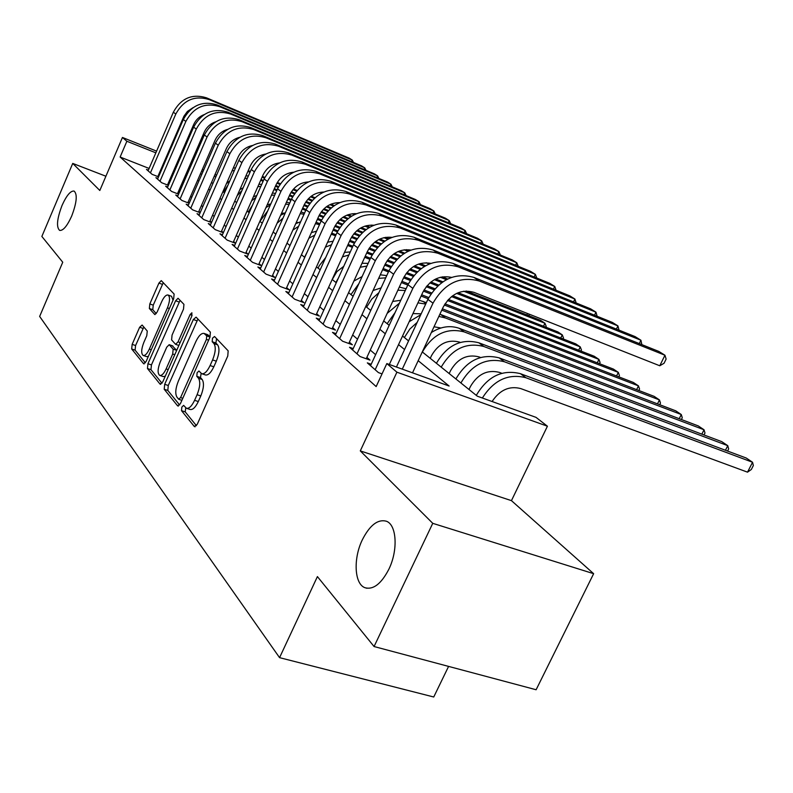 <?xml version="1.0" encoding="UTF-8"?>
<svg xmlns="http://www.w3.org/2000/svg" width="793" height="793" viewBox="0 0 793 793"><rect width="100%" height="100%" fill="white"/><g stroke="black" fill="none" stroke-linecap="round" stroke-linejoin="round"><path stroke-width="1.19" d="M181.845 407.087L181.518 410.675L194.335 426.535L197.249 424.295L227.769 356.037L228.166 350.833L214.526 336.5L212.484 338.195L212.197 341.733L213.922 343.567C216.043 346.898 215.607 352.34 212.603 359.913L210.095 365.543C207.191 371.55 204.396 374.266 201.7 373.701L198.924 370.995L197.11 372.76L196.803 376.328L198.478 378.251C200.54 381.701 200.074 387.192 197.09 394.716L194.592 400.316C191.767 406.185 189.041 408.831 186.414 408.256L183.609 405.362L181.845 407.087M185.75 407.84L185.215 411.874L196.446 425.712M216.588 338.67L215.884 343.012L217.609 344.846L213.922 343.567M201.125 373.354L200.49 377.567L202.175 379.49L198.478 378.251M71.667 216.122C76.772 202.641 77.585 194.285 74.106 191.063C70.567 190.667 66.553 195.445 62.052 205.417C56.987 218.759 56.174 227.085 59.624 230.396C63.103 230.872 67.118 226.114 71.667 216.122M388.828 569.305C398.264 550.173 396.728 524.669 386.3 521.199C377.785 518.999 369.786 525.194 362.332 539.805C353.172 558.5 354.322 583.866 364.879 587.682C373.225 590.051 381.205 583.926 388.828 569.305M142.125 325.041L139.637 327.251L132.153 344.37L131.668 348.97L143.563 363.7L146.11 361.509L173.677 298.723L174.123 294.054L161.266 280.623L158.927 283.091L149.818 303.947L149.352 308.497L154.784 314.524L157.123 312.085L161.703 301.627C163.943 296.869 166.064 294.669 168.066 295.026C170.208 296.85 169.989 301.132 167.432 307.853L149.332 349.089C147.151 353.718 145.089 355.849 143.166 355.472C141.025 353.559 141.243 349.227 143.811 342.477L146.784 335.687L147.26 331.048L142.125 325.041M149.124 168.453L120.13 157.034L126.87 141.253L122.449 137.467L156.588 151.126M374.068 646.533L432.75 523.33L593.64 573.686L536.118 689.751L374.068 646.533L317.408 576.59L279.562 657.655L39.65 316.437L62.746 262.225L41.86 236.443L72.738 163.417L99.819 190.489L122.449 137.467M593.64 573.686L511.445 500.641L360.29 450.9L432.75 523.33M360.29 450.9L396.906 372.185L386.825 363.571L449.125 386.032L418.189 360.696M120.13 157.034L376.16 386.578L386.825 363.571M164.686 384.308L164.21 389.254L177.622 405.857L180.417 403.637L209.967 337.164L210.373 332.148L196.099 317.141L193.314 319.529L164.686 384.308L168.275 385.497L167.809 390.434L179.644 405.015M160.077 384.139L147.458 368.517L147.934 363.749L175.61 300.765L178.048 298.257L183.936 304.363L183.5 309.131L172.061 335.102L171.605 339.91L175.6 344.34L178.068 341.852L190.112 314.553L191.886 312.769L191.747 316.278L162.743 381.929L160.077 384.139L160.761 384.357M105.905 176.234L72.738 163.417M371.193 364.265L367.328 362.877L378.43 372.601L382.048 373.89M353.202 348.603L349.525 347.275L360.111 356.553L370.024 360.121L366.881 357.375M336.024 333.655L332.515 332.376L342.626 341.238L352.37 344.767L349.366 342.16M319.609 319.371L316.268 318.142L325.933 326.607L335.508 330.106L332.634 327.608M303.917 305.701L300.716 304.522L309.964 312.62L319.381 316.09L316.635 313.701M288.89 292.617L285.837 291.487L294.689 299.239L303.947 302.668L301.32 300.388M274.487 280.078L271.563 278.987L280.058 286.422L289.167 289.822L286.64 287.621M260.679 268.054L257.874 266.993L266.022 274.13L274.983 277.491L272.564 275.389M247.426 256.506L244.74 255.485L252.561 262.334L261.383 265.665L259.053 263.643M234.688 245.404L232.111 244.422L239.625 251.004L248.308 254.295L246.078 252.352M222.446 234.738L219.968 233.786L227.194 240.12L235.61 243.322L233.598 241.508M210.67 224.469L208.281 223.547L215.24 229.643L223.329 232.745M199.321 214.576L197.031 213.694L203.732 219.562L211.513 222.555M188.397 205.05L186.186 204.188L192.64 209.848L200.133 212.742M177.86 195.861L175.729 195.028L181.954 200.49L189.16 203.286M167.69 186.989L165.638 186.186L171.645 191.46L178.594 194.166M157.866 178.425L155.884 177.652L161.693 182.737L168.394 185.354M375.624 354.669L370.252 350.07M357.534 339.176L352.647 335.003M340.256 324.396L335.836 320.61M323.752 310.261L319.748 306.841M307.971 296.751L304.353 293.658M292.855 283.815L289.604 281.029M278.373 271.414L275.458 268.926M264.485 259.529L261.878 257.299M251.153 248.12L248.833 246.137M238.346 237.157L236.294 235.402M226.035 226.61L224.231 225.073M214.189 216.469L212.613 215.121M202.78 206.695L201.422 205.546M191.777 197.288L190.627 196.307M181.181 188.209L180.219 187.386M170.951 179.456L170.168 178.782M160.285 172.854L159.552 172.567M223.378 232.627L221.584 231.07M211.582 222.377L210.026 221.019M200.232 212.504L198.884 211.334M189.289 202.998L188.149 201.997M178.742 193.819L177.791 192.986M168.562 184.977L167.779 184.293M158.739 176.433L158.114 175.887M158.55 176.859L152.087 174.321L146.477 169.405L148.39 170.158M279.562 657.655L433.741 696.997L448.58 666.407M422.282 351.923L477.336 396.203L536.028 417.366L547.418 426.218L396.906 372.185M511.445 500.641L547.418 426.218M167.016 155.299L167.739 155.587M178.375 159.849L179.297 160.216M190.151 164.557L191.272 165.003M202.354 169.434L203.702 169.97M215.012 174.5L216.598 175.134M167.006 157.292L166.282 156.994M155.854 152.831L126.87 141.253M404.559 349.535L398.552 344.618M385.289 333.754L379.837 329.293M366.931 318.727L361.985 314.672M349.406 304.373L344.925 300.696M332.673 290.664L328.609 287.334M316.655 277.55L312.997 274.547M301.33 265.001L298.039 262.305M286.65 252.977L283.696 250.548M272.564 241.439L269.927 239.278M259.043 230.367L256.694 228.443M246.058 219.73L243.986 218.035M233.578 209.511L231.754 208.014M221.564 199.677L219.978 198.369M209.996 190.201L208.628 189.081M198.855 181.072L197.695 180.12M188.11 172.279L187.138 171.476M177.741 163.784L176.948 163.14M200.54 173.598L201.709 174.539M211.533 182.44L212.911 183.55M222.942 191.619L224.538 192.897M234.787 201.135L236.621 202.612M247.079 211.027L249.171 212.712M259.866 221.316L262.225 223.21M273.169 232.012L275.825 234.143M287.007 243.144L289.98 245.533M301.439 254.741L304.75 257.408M316.476 266.844L320.164 269.808M332.188 279.473L336.262 282.754M348.593 292.667L353.103 296.295M365.751 306.465L370.727 310.469M383.713 320.907L389.194 325.318M402.527 336.044L408.564 340.901M229.266 182.152L228.443 181.825M215.865 176.799L214.279 176.165M202.968 171.655L201.62 171.11M186.692 408.345L190.112 409.456C192.749 410.04 195.484 407.394 198.309 401.536L194.592 400.316M202.175 379.49C204.247 382.94 203.791 388.431 200.807 395.945L198.309 401.536M201.928 373.771L205.397 374.95C208.103 375.515 210.908 372.799 213.813 366.802L210.095 365.543M217.609 344.846C219.75 348.177 219.324 353.619 216.32 361.182L213.813 366.802M197.923 319.064L168.275 385.497M178.623 399.166L180.576 397.6L206.418 339.414L206.715 335.905L204.128 333.447C201.462 332.931 198.706 335.657 195.851 341.614L178.405 380.997C175.501 388.292 175.015 393.665 176.938 397.105L178.623 399.166M207.617 334.666L210.086 336.876M162 383.277L150.967 369.687L147.458 368.517M180.09 300.329L151.443 364.919L150.967 369.687M160.255 361.905C157.599 368.884 157.411 373.384 159.7 375.406C161.722 375.823 163.864 373.662 166.114 368.923L172.696 354.025L173.152 349.158L169.177 344.697L166.758 347.146L160.255 361.905M159.879 375.466L163.259 376.586L165.271 376.229M172.359 345.887L176.69 350.347L173.152 349.158M143.315 355.522L146.646 356.642L148.37 356.374M173.033 300.21L171.536 296.265L168.066 295.026M163.289 282.675L153.237 305.146L152.771 309.706L156.261 313.612M143.83 327.033L135.583 345.53L135.088 350.129L145.397 362.827M492.076 401.526C499.788 389.958 509.344 385.646 520.743 388.58L747.521 472.162L752.547 462.26L525.928 377.746C508.392 373.245 493.87 380.006 482.352 398.017M525.928 377.746L520.446 373.681L746.253 458.037L752.547 462.26L753.35 465.521L751.348 469.476L747.521 472.162M520.446 373.681C502.227 369.161 487.517 376.388 476.296 395.37M412.519 372.839L443.208 307.099C450.89 293.816 461.159 288.9 473.996 292.349L659.776 365.771L664.95 355.234L479.309 281.029C460.019 275.776 444.586 283.151 433.008 303.154L402.279 369.141M659.776 365.771L664.058 363.263L666.12 359.06L664.95 355.234L658.844 351.428L473.927 277.411C454.726 272.168 439.372 279.493 427.873 299.387L396.421 367.03M469.01 389.502L470.368 386.627C477.654 374.157 487.308 369.399 499.342 372.363L501.771 373.265M725.456 450.275L727.766 445.666L728.648 448.917L727.568 451.058M504.378 361.757L499.154 357.871L721.739 441.632L727.766 445.666L504.378 361.757C486.396 357.246 471.904 364.334 460.902 382.989M499.154 357.871C481.242 353.371 466.819 360.399 455.886 378.955M449.185 373.562L450.513 370.757C457.611 358.555 467.077 353.926 478.903 356.87L480.518 357.474M701.855 434.148L704.035 429.776L704.977 433.018L704.006 434.96M483.809 346.491L478.813 342.784L698.256 425.91L704.035 429.776L483.809 346.491C466.125 342.001 451.921 348.89 441.195 367.149M478.813 342.784C461.199 338.304 447.064 345.143 436.418 363.293M430.252 358.337L431.541 355.581C438.46 343.637 447.738 339.136 459.385 342.07L460.257 342.398M679.214 418.694L681.286 414.541L682.277 417.762L681.395 419.517M464.163 331.9L459.385 328.361L675.735 410.824L681.286 414.541L464.163 331.9C446.756 327.44 432.829 334.14 422.382 352.003M459.385 328.361C450.117 325.14 440.769 326.538 431.323 332.564M434.019 326.785L440.898 327.985M657.496 403.875L659.449 399.92L660.49 403.122L659.697 404.717M445.359 317.953L440.789 314.553L654.126 396.351L659.449 399.92L445.359 317.953L438.866 316.397M440.789 314.553L439.877 314.226M420.726 314.762L409.178 321.72M417.187 322.354L409.803 329.095L404.38 337.531M639.277 343.597L640.922 340.237L458.166 266.835C439.223 261.621 424.116 268.787 412.846 288.335L375.158 369.736M641.864 344.628L640.922 340.237L635.084 336.589L453.041 263.385C434.177 258.191 419.15 265.308 407.949 284.737L370.539 365.682M389.333 364.473L422.867 292.23C429.796 279.919 439.352 274.973 451.534 277.381M616.399 329.085L617.945 325.903L438.014 253.294C419.398 248.13 404.608 255.098 393.635 274.209L356.989 353.817M619.006 330.126L617.945 325.903L612.365 322.414L433.127 250.013C414.59 244.859 399.87 251.778 388.966 270.78L352.578 349.951M366.247 358.753L403.478 278.056C409.961 266.369 419.051 261.482 430.768 263.385M594.512 315.198L595.969 312.174L418.783 240.388C400.495 235.273 386.003 242.053 375.307 260.728L339.652 338.631M597.129 316.258L595.969 312.174L590.616 308.844L414.115 237.246C395.905 232.141 381.483 238.881 370.856 257.457L335.439 334.933M348.771 343.458L384.992 264.535C391.048 253.443 399.692 248.615 410.933 250.063M573.537 301.915L574.915 299.04L400.425 228.057C382.444 222.982 368.239 229.583 357.812 247.862L323.078 324.119M576.174 302.976L574.915 299.04L569.79 295.839L395.955 225.053C378.053 219.998 363.918 226.56 353.559 244.74L319.054 320.59M332.069 328.847L367.328 251.619C372.988 241.092 381.205 236.344 391.98 237.365M412.965 313.562L421.162 313.82M636.62 389.641L638.474 385.874L639.564 389.056L638.851 390.503M442.405 308.834L633.359 382.454L638.474 385.874L441.78 310.152M426.356 302.648L419.16 300.21M399.454 303.124L387.192 313.364M425.712 304.026L417.921 302.876M395.073 312.601L387.153 323.673M553.425 289.177L554.733 286.442L382.86 216.261C365.186 211.235 351.259 217.678 341.079 235.561L307.248 310.241M556.071 290.258L554.733 286.442L549.817 283.369L378.588 213.396C360.993 208.381 347.126 214.774 337.015 232.567L303.392 306.861M316.1 314.88L350.447 239.278C355.74 229.286 363.541 224.607 373.84 225.242M392.684 301.459L400.772 300.279M616.558 375.971L618.312 372.373L619.442 375.545L618.808 376.844M445.002 303.828L613.395 369.082L618.312 372.373L444.288 305.018M428.161 298.773L421.093 296.047M428.785 297.534L421.678 294.788M406.095 288.751L399.305 287.096M378.925 292.637L371.808 299.07L366.624 307.169M405.302 290.466L397.868 290.218M371.798 308.13L370.648 310.4M534.135 276.965L535.374 274.358L366.059 204.971C348.672 200.005 335.013 206.279 325.08 223.795L292.082 296.959M536.792 278.046L535.374 274.358L530.656 271.404L361.965 202.225C344.658 197.269 331.058 203.504 321.185 220.93L288.394 293.727M300.805 301.509L334.289 227.462C339.235 217.986 346.63 213.386 356.463 213.674M373.067 290.525L381.106 287.879M597.258 362.827L598.923 359.388L600.093 362.54L599.518 363.709M448.402 299.447L594.185 356.226L598.923 359.388L447.47 300.478M430.847 294.015L423.412 291.12M407.81 285.054L401.407 282.566M431.6 292.904L424.047 289.96M408.375 283.854L401.962 281.356M386.746 275.617L380.273 274.804M358.902 283.616L350.962 294.57M385.725 277.837L378.648 278.363M515.599 265.239L516.778 262.751L349.951 194.156C332.852 189.24 319.45 195.356 309.746 212.524L277.56 284.231M518.255 266.319L516.778 262.751L512.238 259.916L346.035 191.529C329.006 186.623 315.664 192.699 306.019 209.778L274.021 281.138M286.154 288.702L318.806 216.142C323.445 207.151 330.443 202.651 339.81 202.621M353.866 281.099L362.133 276.549M578.672 350.179L580.258 346.888L581.457 350.02L580.952 351.071M452.684 295.71L575.698 343.845L580.258 346.888L451.514 296.582M434.019 289.742L426.247 286.709M410.249 280.454L403.578 277.847M388.441 271.93L382.632 269.66M434.881 288.741L427.08 285.688M410.923 279.374L404.143 276.717M393.635 274.209L388.966 270.78L383.168 268.51M368.15 263.385L362.014 263.256M338.482 277.887L335.915 282.477M366.931 266.051L360.191 267.251M497.786 253.968L498.906 251.589L334.517 183.788C317.696 178.921 304.542 184.898 295.055 201.709L263.623 272.029M500.363 255.029L498.906 251.589L494.545 248.873L330.75 181.27C313.998 176.413 300.904 182.35 291.477 199.083L260.233 269.055M272.108 276.41L303.967 205.288C308.299 196.773 314.92 192.362 323.831 192.035M332.257 279.532L336.916 271.593L343.736 266.339M560.76 337.996L562.267 334.854L563.506 337.957L563.05 338.889M458.136 292.716L557.875 331.91L562.267 334.854L456.629 293.38M437.637 285.926L429.865 282.873M413.133 276.311L406.115 273.545M390.671 267.489L384.704 265.149M369.984 259.37L364.73 257.309M438.618 285.044L430.906 282.011M413.926 275.34L406.859 272.564M391.286 266.448L385.22 264.059M370.49 258.27L365.236 256.208M350.278 251.936L344.479 252.402M348.87 255.039L342.457 256.853M318.132 268.173L319.222 265.764L325.725 257.507M543.492 326.26L544.93 323.247L546.199 326.32L545.792 327.162M466.185 291.001L540.697 320.402L544.93 323.247L463.687 291.219M441.731 282.556L434.386 279.661M416.444 272.594L409.357 269.798M393.308 263.464L386.974 260.966M372.036 255.088L366.703 252.987M352.379 247.337L347.631 245.463M442.841 281.793L435.704 278.977M417.336 271.721L410.288 268.946M394.032 262.523L387.638 260.005M372.611 254.077L367.189 251.936M352.855 246.276L348.117 244.413M333.1 241.221L327.628 242.192M331.504 244.759L325.378 247.168M304.542 257.239L307.218 251.926M529.08 314.117L529.139 315.842M446.38 279.661L440.313 277.253M420.181 269.283L413.391 266.597M396.341 259.846L389.888 257.299M374.455 251.183L368.755 248.933M354.293 243.213L349.515 241.32M335.558 235.789L331.226 234.222M447.649 279.007L442.207 276.856M421.182 268.53L414.551 265.893M397.154 259.004L390.731 256.456M375.109 250.271L369.36 247.991M354.808 242.232L349.971 240.309M336.014 234.778L331.742 233.092M316.566 231.179L311.401 232.607M314.762 235.174L308.874 238.217M526.839 314.94L527.523 313.503M424.394 266.408L418.516 264.069M399.761 256.615L393.506 254.127M377.23 247.664L371.382 245.344M356.503 239.427L351.398 237.394M337.362 231.824L333.08 230.119M425.544 265.754L420.072 263.573M400.673 255.861L394.537 253.423M377.983 246.841L372.135 244.512M357.108 238.534L351.933 236.483M337.838 230.872L333.516 229.157M319.916 223.745L316.07 222.228M300.646 221.762L295.749 223.626M319.48 224.726L315.436 223.626M298.604 226.302L292.835 230.129M296.235 222.546L298.247 222.546M429.231 263.98L426.198 262.77M403.597 253.76L398.027 251.54M380.372 244.502L374.643 242.212M359.051 235.997L353.767 233.895M339.384 228.156L334.824 226.342M321.195 220.9L317.359 219.374M430.569 263.454L429.846 263.177M404.638 253.116L399.355 251.004M381.215 243.758L375.575 241.508M359.744 235.194L354.451 233.083M339.939 227.294L335.31 225.44M321.631 219.978L317.775 218.442M304.502 213.148L300.993 211.939M285.272 212.97L280.633 215.28M304.006 214.269L300.24 213.624M282.952 218.184L277.064 223.259M281.505 213.317L285.173 213.01M407.959 251.322L404.172 249.805M383.891 241.687L378.667 239.595M361.945 232.904L356.711 230.813M341.733 224.816L336.966 222.912M323.048 217.341L319.004 215.726M305.731 210.413L302.292 209.035M409.148 250.776L406.303 249.636M384.833 241.042L379.827 239.03M362.718 232.18L357.554 230.109M342.368 224.032L337.59 222.119M323.564 216.499L319.44 214.853M306.138 209.521L302.688 208.143M289.723 203.008L286.461 202.205M270.413 204.802L265.952 207.617M289.088 204.425L285.589 204.158M267.667 210.978L259.916 221.346M267.241 204.723L270.8 203.93M387.846 239.238L383.881 237.642M365.176 230.139L360.319 228.186M344.4 221.802L339.642 219.889M325.209 214.1L320.937 212.375M307.436 206.963L303.868 205.526M290.922 200.332L287.849 199.093M388.927 238.693L385.517 237.325M366.039 229.494L361.35 227.611M345.114 221.088L340.395 219.195M325.804 213.327L321.492 211.602M307.912 206.14L304.254 204.673M291.299 199.469L288.236 198.24M275.458 193.452L272.445 192.996M256 197.288L251.599 200.837M274.705 195.157L271.474 195.187M252.471 205.248L248.268 211.979M253.383 196.793L256.793 195.504M368.795 227.7L364.859 226.124M347.374 219.076L342.893 217.272M327.668 211.146L323.366 209.411M309.439 203.801L305.612 202.255M292.498 196.981L289.356 195.712M276.717 190.627L273.991 189.527M369.766 227.155L366.227 225.727M348.167 218.452L343.815 216.697M328.332 210.452L324.05 208.728M309.974 203.058L306.118 201.501M292.934 196.188L289.723 194.89C293.777 186.821 300.022 182.499 308.477 181.914M277.084 189.795L274.358 188.694M261.69 184.432L258.934 184.254M241.924 190.578L237.186 195.683M260.818 186.405L257.854 186.682M239.853 189.636L243.164 187.772M372.888 225.638L371.52 225.073M350.694 216.667L346.918 215.141M330.423 208.48L326.31 206.814M311.708 200.916L307.823 199.35M294.342 193.908L290.942 192.53M278.204 187.386L275.439 186.266M263.088 181.28L260.679 180.308M351.586 216.112L348.087 214.705M331.157 207.855L327.142 206.23M312.313 200.242L308.447 198.676M294.847 193.175L291.408 191.787M278.601 186.613L275.786 185.473M263.445 180.487L261.036 179.505M248.397 175.907L245.889 175.947M227.978 185.086L223.507 192.075M247.416 178.128L244.71 178.613M480.657 243.134L481.718 240.864L319.698 173.845C303.144 169.018 290.228 174.857 280.96 191.341L250.261 260.322M483.155 244.165L481.718 240.864L477.525 238.247L316.09 171.417C299.595 166.609 286.739 172.408 277.52 188.823L247 257.467M258.617 264.624L289.732 194.88M464.163 232.716L465.174 230.535L305.464 164.28C289.167 159.512 276.489 165.212 267.419 181.389L237.414 249.071M466.591 233.717L465.174 230.535L461.139 228.017L301.994 161.95C285.767 157.192 273.139 162.862 264.119 178.96L234.282 246.326M245.661 253.294L276.053 184.878C279.83 177.255 285.718 173.033 293.717 172.21M448.273 222.674L449.244 220.593L291.784 155.101C275.746 150.373 263.286 155.953 254.404 171.823L225.073 238.257M450.642 223.656L449.244 220.593L445.349 218.164L288.444 152.861C272.465 148.142 260.064 153.693 251.232 169.484L222.06 235.62M233.201 242.41L262.909 175.273C266.428 168.076 271.959 163.953 279.513 162.922M432.958 213L433.88 211.007L278.621 146.259C262.83 141.59 250.588 147.042 241.895 162.615L213.198 227.849M435.258 213.961L433.88 211.007L430.133 208.658L275.409 144.098C259.678 139.439 247.485 144.861 238.832 160.374L210.294 225.311M221.207 231.933L250.261 166.024C253.542 159.244 258.726 155.23 265.824 154.001M418.189 203.682L419.071 201.759L265.952 137.754C250.4 133.125 238.366 138.468 229.841 153.763L201.759 217.837M420.419 204.614L419.071 201.759L415.453 199.499L262.86 135.672C247.366 131.063 235.382 136.366 226.907 151.592L198.974 215.389M209.659 221.842L238.088 157.123C241.141 150.749 245.989 146.854 252.64 145.456M403.934 194.681L404.777 192.838L253.75 129.556C238.425 124.977 226.59 130.201 218.244 145.228L190.746 208.192M406.095 195.584L404.777 192.838L401.278 190.647L250.766 127.554C235.501 122.984 223.715 128.188 215.409 143.146L188.05 205.833M198.537 212.127L226.372 148.549C229.197 142.562 233.707 138.795 239.912 137.248M390.156 185.988L390.969 184.214L241.984 121.656C226.887 117.126 215.24 122.241 207.062 137.001L180.12 198.884M392.267 186.87L390.969 184.214L387.589 182.103L239.109 119.723C224.062 115.203 212.465 120.298 204.326 134.988L177.533 196.614M187.812 202.76L215.062 140.292C217.678 134.691 221.862 131.053 227.611 129.378M376.853 177.592L377.627 175.887L230.634 114.033C215.755 109.553 204.297 114.559 196.277 129.071L169.88 189.914M378.905 178.455L377.627 175.887L374.365 173.845L227.859 112.17C213.03 107.699 201.62 112.685 193.641 127.128L167.373 187.713M177.463 193.72L204.168 132.322C206.567 127.098 210.423 123.599 215.726 121.825M363.987 169.484L364.73 167.838L219.671 106.668C205.01 102.238 193.74 107.154 185.859 121.418L159.988 181.24M365.979 170.317L364.73 167.838L361.568 165.866L216.995 104.874C202.384 100.453 191.153 105.34 183.312 119.545L157.569 179.129M167.472 184.997L193.641 124.62C195.851 119.793 199.38 116.442 204.227 114.579M226.441 183.649L229.851 180.824M354.421 214.576L352.33 213.733M333.476 206.091L329.908 204.653M314.246 198.309L310.509 196.783M296.453 191.093L292.954 189.676M279.899 184.392L276.906 183.173M264.495 178.147L262.067 177.166M250.003 172.279L247.882 171.417M355.433 214.11L354.164 213.595M334.289 205.546L330.939 204.188M314.93 197.695L311.252 196.208M297.018 190.429L293.529 189.021M280.365 183.679L277.322 182.449M264.862 177.394L262.404 176.403M250.34 171.506L248.219 170.654M235.551 167.838L233.291 168.066M234.46 170.326L232.012 170.971M351.537 161.633L352.251 160.047L209.094 99.561C194.632 95.18 183.54 99.997 175.808 114.023L150.432 172.874M353.48 162.446L352.251 160.047L349.188 158.134L206.497 97.826C192.094 93.445 181.042 98.243 173.35 112.21L148.093 170.832M157.827 176.571L183.897 116.293L187.376 111.456L193.076 107.64M185.215 411.874L181.518 410.675M215.884 343.012L212.197 341.733M200.49 377.567L196.803 376.328M200.807 395.945L197.09 394.716M216.32 361.182L212.603 359.913M195.157 426.793L194.335 426.535M196.902 320.788L193.314 319.529M178.375 406.105L177.622 405.857M167.809 390.434L164.21 389.254M182.786 398.324L180.576 397.6M208.628 340.177L206.418 339.414M210.016 337.055L206.715 335.905M208.589 335.29L204.941 334.012M151.443 364.919L147.934 363.749M179.109 302.014L175.61 300.765M180.13 342.566L178.068 341.852M192.104 315.257L190.112 314.553M168.185 369.617L166.114 368.923M174.767 354.729L172.696 354.025M172.963 346.095L169.415 344.876M151.285 349.743L149.332 349.089M169.365 308.546L167.432 307.853M155.091 314.553L154.566 314.365M152.771 309.706L149.352 308.497M153.237 305.146L149.818 303.947M162.347 284.32L158.927 283.091M144.177 363.908L143.563 363.7M135.088 350.129L131.668 348.97M135.583 345.53L132.153 344.37M143.057 328.431L139.637 327.251M433.008 303.154L427.873 299.387M479.309 281.029L473.927 277.411M412.846 288.335L407.949 284.737M458.166 266.835L453.041 263.385M438.014 253.294L433.127 250.013M375.307 260.728L370.856 257.457M418.783 240.388L414.115 237.246M357.812 247.862L353.559 244.74M400.425 228.057L395.955 225.053M425.94 303.541L422.976 301.34M341.079 235.561L337.015 232.567M382.86 216.261L378.588 213.396M325.08 223.795L321.185 220.93M366.059 204.971L361.965 202.225M309.746 212.524L306.019 209.778M349.951 194.156L346.035 191.529M295.055 201.709L291.477 199.083M334.517 183.788L330.75 181.27M333.615 235.025L331.553 233.499M319.539 224.578L316.694 222.466M304.413 213.357L303.719 212.831M280.96 191.341L277.52 188.823M319.698 173.845L316.09 171.417M267.419 181.389L264.119 178.96M305.464 164.28L301.994 161.95M254.404 171.823L251.232 169.484M291.784 155.101L288.444 152.861M241.895 162.615L238.832 160.374M278.621 146.259L275.409 144.098M229.841 153.763L226.907 151.592M265.952 137.754L262.86 135.672M218.244 145.228L215.409 143.146M253.75 129.556L250.766 127.554M207.062 137.001L204.326 134.988M241.984 121.656L239.109 119.723M196.277 129.071L193.641 127.128M230.634 114.033L227.859 112.17M185.859 121.418L183.312 119.545M219.671 106.668L216.995 104.874M175.808 114.023L173.35 112.21M209.094 99.561L206.497 97.826M366.921 588.257L364.879 587.682M181.894 400.316L178.821 399.315M207.766 334.725L204.128 333.447M178.861 345.451L175.6 344.34M172.725 345.907L169.177 344.697"/></g></svg>
